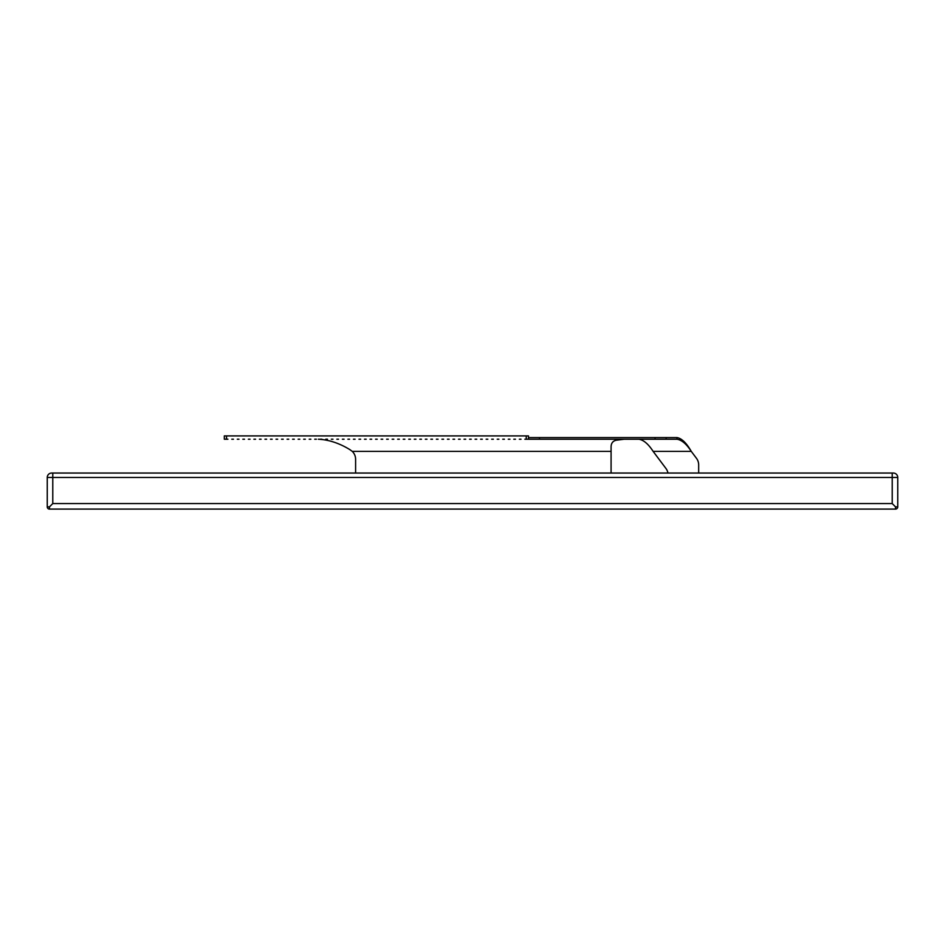 <?xml version="1.0" encoding="UTF-8"?>
<svg xmlns="http://www.w3.org/2000/svg" width="945" height="945" viewBox="0 0 945 945"><rect width="100%" height="100%" fill="white"/><g stroke="black" fill="none" stroke-linecap="round" stroke-linejoin="round"><path stroke-width="1.42" d="M49.459 509.095L49.459 506.886L52.778 503.567L892.222 503.567L895.541 506.886L895.541 509.095L49.459 509.095A2.209 2.209 0 0 1 47.25 506.886A2.209 2.209 0 0 0 49.459 509.095M47.25 477.461L897.75 477.461A4.43 4.43 0 0 0 893.32 473.043L51.68 473.043A4.43 4.43 0 0 0 47.25 477.461L47.25 506.886L49.459 506.886M897.75 477.461L897.75 506.886A2.209 2.209 0 0 1 895.541 509.095A2.209 2.209 0 0 0 897.75 506.886L895.541 506.886M624.172 439.224L616.27 440.216C612.927 440.949 611.202 443.122 611.084 446.725L611.084 473.043M355.603 473.043L355.603 459.305A11.056 11.056 0 0 0 352.272 451.391L349.863 449.619C339.349 443.193 328.836 439.732 318.335 439.224M528.468 437.57L676.963 437.57C681.735 438.397 686.507 443.004 691.279 451.391L696.465 458.301A11.056 11.056 0 0 1 698.674 464.928L698.674 473.043M524.865 439.224L676.963 439.224L676.963 437.57M676.963 439.224C681.735 439.957 686.507 444.008 691.279 451.391L653.137 451.391C648.364 444.008 643.592 439.957 638.808 439.224M519.337 439.224L521.002 439.224M513.808 439.224L515.462 439.224M508.28 439.224L509.934 439.224M502.752 439.224L504.406 439.224M497.224 439.224L498.877 439.224M491.683 439.224L493.349 439.224M486.155 439.224L487.821 439.224M480.627 439.224L482.293 439.224M475.099 439.224L476.752 439.224M469.57 439.224L471.224 439.224M464.042 439.224L465.696 439.224M458.514 439.224L460.168 439.224M452.986 439.224L454.639 439.224M447.446 439.224L449.111 439.224M441.917 439.224L443.583 439.224M436.389 439.224L438.055 439.224M430.861 439.224L432.515 439.224M425.333 439.224L426.986 439.224M419.804 439.224L421.458 439.224M414.276 439.224L415.93 439.224M408.736 439.224L410.402 439.224M403.208 439.224L404.873 439.224M397.68 439.224L399.345 439.224M392.151 439.224L393.805 439.224M386.623 439.224L388.277 439.224M381.095 439.224L382.749 439.224M375.567 439.224L377.22 439.224M370.027 439.224L371.692 439.224M364.498 439.224L366.164 439.224M358.97 439.224L360.636 439.224M353.442 439.224L355.096 439.224M347.914 439.224L349.567 439.224M342.385 439.224L344.039 439.224M336.857 439.224L338.511 439.224M331.317 439.224L332.983 439.224M325.789 439.224L327.454 439.224M320.26 439.224L321.926 439.224M314.732 439.224L316.386 439.224M309.204 439.224L310.858 439.224M303.676 439.224L305.329 439.224M298.147 439.224L299.801 439.224M292.607 439.224L294.273 439.224M287.079 439.224L288.745 439.224M281.551 439.224L283.216 439.224M276.023 439.224L277.676 439.224M270.494 439.224L272.148 439.224M264.966 439.224L266.62 439.224M259.438 439.224L261.092 439.224M253.898 439.224L255.563 439.224M248.37 439.224L250.035 439.224M242.841 439.224L244.507 439.224M237.313 439.224L238.967 439.224M231.785 439.224L233.439 439.224M226.528 439.224L226.528 435.905L224.319 435.905L224.319 439.224L227.91 439.224M667.95 473.043A11.056 11.056 0 0 0 665.941 468.472L653.137 451.391M226.528 435.905L528.468 435.905L528.468 439.224M666.154 439.224L666.154 437.57L666.154 439.224M224.319 439.224L224.319 437.57M52.778 473.043L52.778 503.567M892.222 473.043L892.222 503.567M352.272 451.391L611.084 451.391M526.247 439.224L526.247 435.905M655.098 439.224L655.098 437.57M539.524 439.224L539.524 437.57"/></g></svg>
